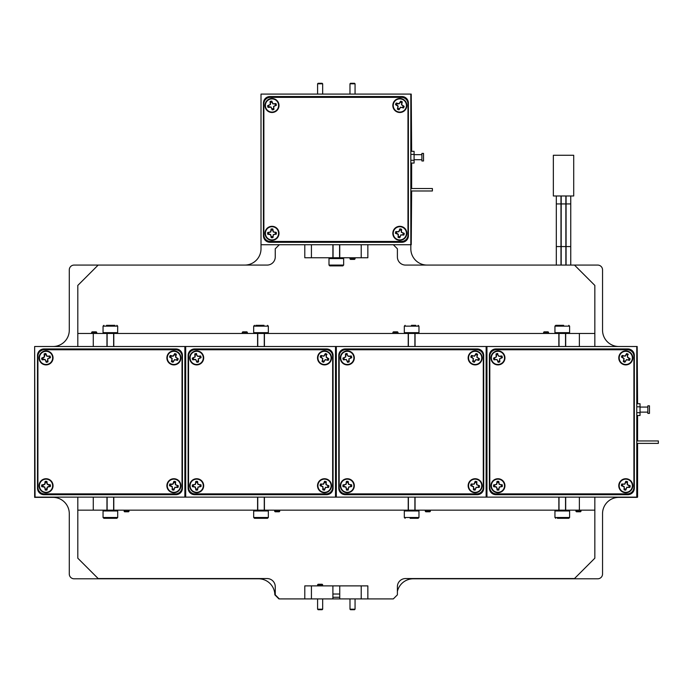 <?xml version="1.0" encoding="UTF-8"?>
<svg xmlns="http://www.w3.org/2000/svg" width="693" height="693" viewBox="0 0 693 693"><rect width="100%" height="100%" fill="white"/><g stroke="black" fill="none" stroke-linecap="round" stroke-linejoin="round"><path stroke-width="1.04" d="M326.429 355.223L326.975 354.253L326.429 355.223A3.292 3.292 0 0 0 325.06 354.651L325.355 353.586L323.77 356.098L320.876 355.44A4.401 4.401 0 0 0 320.201 357.06L322.713 358.645L322.054 361.538A4.401 4.401 0 0 0 323.674 362.214L325.26 359.702L328.161 360.36L325.208 359.563L323.674 362.214M324.437 482.441L324.523 481.34L323.44 484.104L320.478 484L323.527 484.225L324.437 482.441A3.292 3.292 0 0 1 325.892 482.744L326.022 484.745L328.915 485.767L326.152 484.658L326.247 481.696L325.892 482.744M195.894 482.536L195.747 481.436L195.279 484.372L192.359 484.909L195.391 484.476L195.894 482.536A3.292 3.292 0 0 1 197.384 482.519L197.938 484.442L200.979 484.823L198.042 484.329L197.505 481.41A4.401 4.401 0 0 0 195.747 481.436M477.061 355.223A3.292 3.292 0 0 0 475.693 354.651L475.987 353.586L474.402 356.098L471.509 355.44A4.401 4.401 0 0 0 470.833 357.06L473.345 358.645L472.687 361.538A4.401 4.401 0 0 0 474.307 362.214L475.892 359.702L478.794 360.36A4.401 4.401 0 0 0 479.461 358.74L476.957 357.155L477.607 354.253L476.819 357.207L479.461 358.766A4.401 4.401 0 0 1 478.802 360.343L475.84 359.563L474.307 362.214M475.069 482.441L475.155 481.34L474.073 484.104L471.11 484L474.159 484.225L475.069 482.441A3.292 3.292 0 0 1 476.524 482.744L476.654 484.745L479.547 485.767L476.784 484.658L476.879 481.696L476.524 482.744M346.526 482.536L346.379 481.436L345.911 484.372L342.992 484.909L346.024 484.476L346.526 482.536A3.292 3.292 0 0 1 348.016 482.519L348.57 484.442L351.62 484.823L348.674 484.329L348.137 481.41A4.401 4.401 0 0 0 346.379 481.436M627.693 355.223L628.239 354.253L627.693 355.223A3.292 3.292 0 0 0 626.325 354.651L626.619 353.586L625.034 356.098L622.141 355.44A4.401 4.401 0 0 0 621.465 357.06L623.977 358.645L623.319 361.538A4.401 4.401 0 0 0 624.939 362.214L626.524 359.702L629.426 360.36L626.472 359.563L624.939 362.214M627.511 481.696L627.156 482.744A3.292 3.292 0 0 0 625.701 482.441L625.788 481.34L624.705 484.104L621.742 484A4.401 4.401 0 0 0 621.387 485.724L624.15 486.807L624.046 489.778A4.401 4.401 0 0 0 625.77 490.133L626.853 487.37L629.824 487.465A4.401 4.401 0 0 0 630.18 485.741L627.416 484.658L627.511 481.696A4.401 4.401 0 0 0 625.788 481.34M497.158 482.536L497.011 481.436L496.543 484.372L493.624 484.909L496.656 484.476L497.158 482.536A3.292 3.292 0 0 1 498.648 482.519L499.203 484.442L502.252 484.823L499.306 484.329L498.769 481.41A4.401 4.401 0 0 0 497.011 481.436M504.946 357.9A6.999 6.999 0 0 0 497.946 350.901A6.999 6.999 0 0 0 490.947 357.9A6.999 6.999 0 0 0 497.946 364.899A6.999 6.999 0 0 0 504.946 357.9M504.539 357.9A6.592 6.592 0 0 0 497.946 351.308A6.592 6.592 0 0 0 491.354 357.9A6.592 6.592 0 0 0 497.946 364.492A6.592 6.592 0 0 0 504.539 357.9M504.946 485.732A6.999 6.999 0 0 0 497.946 478.733A6.999 6.999 0 0 0 490.947 485.732A6.999 6.999 0 0 0 497.946 492.732A6.999 6.999 0 0 0 504.946 485.732M504.539 485.732A6.592 6.592 0 0 0 497.946 479.14A6.592 6.592 0 0 0 491.354 485.732A6.592 6.592 0 0 0 497.946 492.325A6.592 6.592 0 0 0 504.539 485.732M632.787 485.732A6.999 6.999 0 0 0 625.779 478.733A6.999 6.999 0 0 0 618.78 485.732A6.999 6.999 0 0 0 625.779 492.732A6.999 6.999 0 0 0 632.787 485.732M632.38 485.732A6.592 6.592 0 0 0 625.779 479.14A6.592 6.592 0 0 0 619.187 485.732A6.592 6.592 0 0 0 625.779 492.325A6.592 6.592 0 0 0 632.38 485.732M632.787 357.9A6.999 6.999 0 0 0 625.779 350.901A6.999 6.999 0 0 0 618.78 357.9A6.999 6.999 0 0 0 625.779 364.899A6.999 6.999 0 0 0 632.787 357.9M632.38 357.9A6.592 6.592 0 0 0 625.779 351.308A6.592 6.592 0 0 0 619.187 357.9A6.592 6.592 0 0 0 625.779 364.492A6.592 6.592 0 0 0 632.38 357.9M354.314 357.9A6.999 6.999 0 0 0 347.314 350.901A6.999 6.999 0 0 0 340.315 357.9A6.999 6.999 0 0 0 347.314 364.899A6.999 6.999 0 0 0 354.314 357.9M353.906 357.9A6.592 6.592 0 0 0 347.314 351.308A6.592 6.592 0 0 0 340.722 357.9A6.592 6.592 0 0 0 347.314 364.492A6.592 6.592 0 0 0 353.906 357.9M354.314 485.732A6.999 6.999 0 0 0 347.314 478.733A6.999 6.999 0 0 0 340.315 485.732A6.999 6.999 0 0 0 347.314 492.732A6.999 6.999 0 0 0 354.314 485.732M353.906 485.732A6.592 6.592 0 0 0 347.314 479.14A6.592 6.592 0 0 0 340.722 485.732A6.592 6.592 0 0 0 347.314 492.325A6.592 6.592 0 0 0 353.906 485.732M482.155 485.732A6.999 6.999 0 0 0 475.147 478.733A6.999 6.999 0 0 0 468.147 485.732A6.999 6.999 0 0 0 475.147 492.732A6.999 6.999 0 0 0 482.155 485.732M481.748 485.732A6.592 6.592 0 0 0 475.147 479.14A6.592 6.592 0 0 0 468.555 485.732A6.592 6.592 0 0 0 475.147 492.325A6.592 6.592 0 0 0 481.748 485.732M482.155 357.9A6.999 6.999 0 0 0 475.147 350.901A6.999 6.999 0 0 0 468.147 357.9A6.999 6.999 0 0 0 475.147 364.899A6.999 6.999 0 0 0 482.155 357.9M481.748 357.9A6.592 6.592 0 0 0 475.147 351.308A6.592 6.592 0 0 0 468.555 357.9A6.592 6.592 0 0 0 475.147 364.492A6.592 6.592 0 0 0 481.748 357.9M203.681 357.9A6.999 6.999 0 0 0 196.682 350.901A6.999 6.999 0 0 0 189.683 357.9A6.999 6.999 0 0 0 196.682 364.899A6.999 6.999 0 0 0 203.681 357.9M203.274 357.9A6.592 6.592 0 0 0 196.682 351.308A6.592 6.592 0 0 0 190.09 357.9A6.592 6.592 0 0 0 196.682 364.492A6.592 6.592 0 0 0 203.274 357.9M203.681 485.732A6.999 6.999 0 0 0 196.682 478.733A6.999 6.999 0 0 0 189.683 485.732A6.999 6.999 0 0 0 196.682 492.732A6.999 6.999 0 0 0 203.681 485.732M203.274 485.732A6.592 6.592 0 0 0 196.682 479.14A6.592 6.592 0 0 0 190.09 485.732A6.592 6.592 0 0 0 196.682 492.325A6.592 6.592 0 0 0 203.274 485.732M331.523 485.732A6.999 6.999 0 0 0 324.515 478.733A6.999 6.999 0 0 0 317.515 485.732A6.999 6.999 0 0 0 324.515 492.732A6.999 6.999 0 0 0 331.523 485.732M331.115 485.732A6.592 6.592 0 0 0 324.515 479.14A6.592 6.592 0 0 0 317.922 485.732A6.592 6.592 0 0 0 324.515 492.325A6.592 6.592 0 0 0 331.115 485.732M331.523 357.9A6.999 6.999 0 0 0 324.515 350.901A6.999 6.999 0 0 0 317.515 357.9A6.999 6.999 0 0 0 324.515 364.899A6.999 6.999 0 0 0 331.523 357.9M331.115 357.9A6.592 6.592 0 0 0 324.515 351.308A6.592 6.592 0 0 0 317.922 357.9A6.592 6.592 0 0 0 324.515 364.492A6.592 6.592 0 0 0 331.115 357.9M421.898 153.404L421.898 160.975L423.527 160.975L423.527 153.404L421.898 153.404M410.828 190.982L432.397 190.982L432.397 188.539L410.828 188.539M355.059 83.81L349.974 83.81L350.476 83.299L354.547 83.299L355.059 83.81L355.059 94.092M349.974 83.81L349.974 94.092M322.643 83.81L317.619 83.81M318.122 83.299L322.167 83.299L322.669 83.81L322.669 94.092M326.957 354.244L326.975 354.253A4.401 4.401 0 0 0 325.355 353.586M326.221 481.678L326.247 481.696A4.401 4.401 0 0 0 324.523 481.34M196.465 353.508L196.769 355.232L196.465 353.508A4.401 4.401 0 0 0 194.759 353.941L195.002 356.904L192.29 358.116A4.401 4.401 0 0 0 192.723 359.823L195.686 359.58L196.899 362.292A4.401 4.401 0 0 0 198.605 361.859L198.363 358.896L201.074 357.683L198.233 358.818L198.579 361.867M196.604 354.608A3.292 3.292 0 0 0 195.166 354.981L194.785 353.932M477.59 354.244L477.607 354.253A4.401 4.401 0 0 0 475.987 353.586M476.853 481.678L476.879 481.696A4.401 4.401 0 0 0 475.155 481.34M347.236 354.608L347.072 353.508L347.236 354.608A3.292 3.292 0 0 0 345.798 354.981L345.391 353.941L345.634 356.904L342.922 358.116A4.401 4.401 0 0 0 343.356 359.823L346.318 359.58L347.531 362.292L346.396 359.45L343.356 359.823M347.098 353.508A4.401 4.401 0 0 0 345.391 353.941M628.239 354.253A4.401 4.401 0 0 0 626.619 353.586M497.869 354.608L497.704 353.508L497.869 354.608A3.292 3.292 0 0 0 496.431 354.981L496.023 353.941L496.266 356.904L493.555 358.116A4.401 4.401 0 0 0 493.988 359.823L496.95 359.58L498.163 362.292L497.028 359.45L493.988 359.823M497.73 353.508A4.401 4.401 0 0 0 496.023 353.941M647.842 405.821L647.842 413.392L649.471 413.392L649.471 405.821L647.842 405.821M636.772 443.39L658.35 443.39L658.35 440.947L636.772 440.947M342.836 257.753L343.65 258.567L328.993 258.567L328.993 265.081L343.65 265.081L342.836 265.895L329.807 265.895L342.836 265.895M311.426 244.724L311.426 257.753L361.218 257.753L361.218 244.724M108.255 518.303L116.883 518.303L103.863 518.303L103.049 517.489L117.697 517.489L117.697 510.975L103.049 510.975L103.049 517.489M106.956 497.132L106.956 510.161L113.791 510.161L113.791 497.132M561.997 518.303L568.788 518.303L561.997 518.303M561.962 510.975L554.946 510.975L554.946 517.489L569.603 517.489L569.603 510.975L561.962 510.975M558.853 497.132L558.853 510.161L565.687 510.161L565.687 497.132M254.496 518.303L253.681 517.489L268.338 517.489L267.524 518.303L254.496 518.303L262.708 518.303M267.524 510.161L268.338 510.975L253.681 510.975L253.681 517.489M257.588 497.132L257.588 510.161L264.423 510.161L264.423 497.132M405.128 518.303L404.314 517.489L418.97 517.489L418.156 518.303L410.135 518.303M418.156 510.161L418.97 510.975L404.314 510.975L404.314 517.489M408.22 497.132L408.22 510.161L415.055 510.161L415.055 497.132M563.643 325.329L555.76 325.329L563.643 325.329M563.816 332.657L569.603 332.657L569.603 326.143L554.946 326.143L554.946 332.657L563.816 332.657M565.687 346.5L565.687 333.472L558.853 333.472L558.853 346.5M415.54 332.657L418.97 332.657L418.97 326.143L404.314 326.143L404.314 332.657L415.54 332.657M255.864 325.329L264.007 325.329M266.788 332.657L268.338 332.657L268.338 326.143L253.681 326.143L253.681 332.657L266.788 332.657M106.514 325.329L114.899 325.329M117.637 332.657L117.697 326.143L103.049 326.143L103.049 332.657L117.637 332.657M548.587 332.354L543.572 332.354M544.074 331.843L548.085 331.843M392.905 332.354L393.407 331.843L397.479 331.843L397.99 332.354L392.905 332.354L392.905 333.472M242.273 332.354L242.775 331.843L246.847 331.843L247.358 332.354L242.273 332.354L242.273 333.472M91.632 332.354L92.143 331.843L96.214 331.843L96.725 332.354L91.632 332.354L91.632 333.472M355.059 258.87L354.547 259.381L350.476 259.381L349.974 258.87L355.059 258.87L355.059 257.753M349.974 258.87L349.974 257.753M354.521 609.701L350.476 609.701L349.974 609.19L355.024 609.19M350 609.19L349.974 598.908M322.167 584.251L322.678 584.762L317.585 584.762L317.585 585.88L318.096 584.251L322.167 584.251L322.678 585.88M322.167 609.701L322.678 609.19L322.167 609.701L318.096 609.701L317.585 609.19L317.585 598.908L317.585 609.19L322.678 609.19L322.678 598.908M332.9 594.022L339.743 594.022L339.743 585.88L339.743 598.908L332.9 598.908L332.9 585.88L367.853 585.88L367.853 598.908L393.321 598.908L397.392 594.837L397.392 586.694A8.143 8.143 -90 0 1 405.535 578.56L574.488 578.56L594.837 558.203L594.837 510.161L565.687 510.161L565.531 502.018M339.743 594.022L339.743 597.279L332.9 597.279M257.588 510.161L113.791 510.161L113.635 502.018M408.22 510.161L264.423 510.161L264.267 502.018M558.853 510.161L415.055 510.161L414.899 502.018M113.791 502.018L113.635 498.761M264.423 502.018L264.267 498.761M415.055 502.018L414.899 498.761M565.687 502.018L565.531 498.761M279.747 511.278L279.236 511.789L275.164 511.789L274.653 511.278L279.747 511.278L279.747 510.161M430.379 511.278L429.868 511.789L425.797 511.789L425.285 511.278L430.379 511.278L430.379 510.161M581.011 511.278L580.5 511.789L576.429 511.789L575.918 511.278L581.011 511.278L581.011 510.161M128.569 511.789L124.558 511.789M124.064 511.278L129.071 511.278M566.077 265.081L566.077 195.98M566.077 246.569L570.755 246.569L570.755 195.98M570.755 246.569L570.755 265.081M561.191 265.081L561.191 195.98M561.191 246.569L565.869 246.569L565.869 195.98M565.869 246.569L565.869 265.081M556.306 265.081L556.306 195.98M556.306 246.569L560.984 246.569L560.984 195.98M560.984 246.569L560.984 265.081M53.049 357.9A6.999 6.999 0 0 0 46.05 350.901A6.999 6.999 0 0 0 39.051 357.9A6.999 6.999 0 0 0 46.05 364.899A6.999 6.999 0 0 0 53.049 357.9M39.458 357.9A6.592 6.592 0 0 1 46.05 351.308A6.592 6.592 0 0 1 52.642 357.9A6.592 6.592 0 0 1 46.05 364.492A6.592 6.592 0 0 1 39.458 357.9M53.049 485.732A6.999 6.999 0 0 0 46.05 478.733A6.999 6.999 0 0 0 39.051 485.732A6.999 6.999 0 0 0 46.05 492.732A6.999 6.999 0 0 0 53.049 485.732M39.458 485.732A6.592 6.592 0 0 1 46.05 479.14A6.592 6.592 0 0 1 52.642 485.732A6.592 6.592 0 0 1 46.05 492.325A6.592 6.592 0 0 1 39.458 485.732M180.882 485.732A6.999 6.999 0 0 0 173.882 478.733A6.999 6.999 0 0 0 166.883 485.732A6.999 6.999 0 0 0 173.882 492.732A6.999 6.999 0 0 0 180.882 485.732M167.29 485.732A6.592 6.592 0 0 1 173.882 479.14A6.592 6.592 0 0 1 180.475 485.732A6.592 6.592 0 0 1 173.882 492.325A6.592 6.592 0 0 1 167.29 485.732M180.882 357.9A6.999 6.999 0 0 0 173.882 350.901A6.999 6.999 0 0 0 166.883 357.9A6.999 6.999 0 0 0 173.882 364.899A6.999 6.999 0 0 0 180.882 357.9M167.29 357.9A6.592 6.592 0 0 1 173.882 351.308A6.592 6.592 0 0 1 180.475 357.9A6.592 6.592 0 0 1 173.882 364.492A6.592 6.592 0 0 1 167.29 357.9M176.325 354.244L175.797 355.223A3.292 3.292 0 0 0 174.428 354.651L174.723 353.586L173.137 356.098L170.244 355.44A4.401 4.401 0 0 0 169.568 357.06L172.081 358.645L171.422 361.538A4.401 4.401 0 0 0 173.042 362.214L174.627 359.702L177.529 360.36A4.401 4.401 0 0 0 178.196 358.74L175.693 357.155L176.343 354.253A4.401 4.401 0 0 0 174.723 353.586M175.615 481.696L175.26 482.744A3.292 3.292 0 0 0 173.804 482.441L173.891 481.34L172.808 484.104L169.846 484A4.401 4.401 0 0 0 169.49 485.724L172.254 486.807L172.15 489.778A4.401 4.401 0 0 0 173.874 490.133L174.957 487.37L177.928 487.465A4.401 4.401 0 0 0 178.283 485.741L175.52 484.658L175.615 481.696A4.401 4.401 0 0 0 173.891 481.34M46.847 481.41L46.752 482.519A3.292 3.292 0 0 0 45.262 482.536L45.114 481.436L44.647 484.372L41.727 484.909A4.401 4.401 0 0 0 41.753 486.668L44.69 487.136L45.227 490.055A4.401 4.401 0 0 0 46.985 490.029L47.453 487.092L50.372 486.555A4.401 4.401 0 0 0 50.346 484.797L47.41 484.329L46.873 481.41A4.401 4.401 0 0 0 45.114 481.436M45.807 353.508L45.972 354.608A3.292 3.292 0 0 0 44.534 354.981L44.127 353.941L44.369 356.904L41.658 358.116A4.401 4.401 0 0 0 42.091 359.823L45.054 359.58L46.266 362.292A4.401 4.401 0 0 0 47.973 361.859L47.73 358.896L50.442 357.683A4.401 4.401 0 0 0 50.009 355.977L47.046 356.219L45.833 353.508A4.401 4.401 0 0 0 44.127 353.941M279.002 233.324A6.999 6.999 0 0 0 271.994 226.316A6.999 6.999 0 0 0 264.995 233.324A6.999 6.999 0 0 0 271.994 240.324A6.999 6.999 0 0 0 279.002 233.324M278.595 233.324A6.592 6.592 0 0 0 271.994 226.724A6.592 6.592 0 0 0 265.402 233.324A6.592 6.592 0 0 0 271.994 239.917A6.592 6.592 0 0 0 278.595 233.324M279.002 105.492A6.999 6.999 0 0 0 271.994 98.484A6.999 6.999 0 0 0 264.995 105.492A6.999 6.999 0 0 0 271.994 112.491A6.999 6.999 0 0 0 279.002 105.492M278.595 105.492A6.592 6.592 0 0 0 271.994 98.891A6.592 6.592 0 0 0 265.402 105.492A6.592 6.592 0 0 0 271.994 112.084A6.592 6.592 0 0 0 278.595 105.492M406.834 105.492A6.999 6.999 0 0 0 399.835 98.484A6.999 6.999 0 0 0 392.827 105.492A6.999 6.999 0 0 0 399.835 112.491A6.999 6.999 0 0 0 406.834 105.492M406.427 105.492A6.592 6.592 0 0 0 399.835 98.891A6.592 6.592 0 0 0 393.234 105.492A6.592 6.592 0 0 0 399.835 112.084A6.592 6.592 0 0 0 406.427 105.492M406.834 233.324A6.999 6.999 0 0 0 399.835 226.316A6.999 6.999 0 0 0 392.827 233.324A6.999 6.999 0 0 0 399.835 240.324A6.999 6.999 0 0 0 406.834 233.324M406.427 233.324A6.592 6.592 0 0 0 399.835 226.724A6.592 6.592 0 0 0 393.234 233.324A6.592 6.592 0 0 0 399.835 239.917A6.592 6.592 0 0 0 406.427 233.324M403.473 107.952L403.491 107.926A4.401 4.401 0 0 0 404.14 106.35L401.498 104.799L401.749 102.807A3.292 3.292 0 0 0 400.372 102.243L400.667 101.169L399.081 103.681L396.188 103.023A4.401 4.401 0 0 0 395.512 104.652L398.025 106.237L397.366 109.13A4.401 4.401 0 0 0 398.995 109.806L400.58 107.294L403.473 107.952A4.401 4.401 0 0 0 404.149 106.324L401.637 104.738L402.295 101.845A4.401 4.401 0 0 0 400.667 101.169M275.953 103.569L272.921 103.933L271.925 102.2A3.292 3.292 0 0 0 270.487 102.564L270.079 101.533L270.313 104.496L267.611 105.7A4.401 4.401 0 0 0 268.044 107.406L270.998 107.172L272.21 109.884A4.401 4.401 0 0 0 273.917 109.442L273.683 106.488L276.386 105.275A4.401 4.401 0 0 0 275.953 103.569L272.99 103.811L271.786 101.1A4.401 4.401 0 0 0 270.079 101.533M276.29 232.38L273.259 232.025L272.695 230.102A3.292 3.292 0 0 0 271.214 230.128L271.058 229.028L270.599 231.956L267.68 232.501A4.401 4.401 0 0 0 267.706 234.26L270.634 234.719L271.18 237.638A4.401 4.401 0 0 0 272.938 237.621L273.397 234.684L276.316 234.139A4.401 4.401 0 0 0 276.29 232.38L273.363 231.921L272.817 229.002A4.401 4.401 0 0 0 271.058 229.028M404.227 233.333L401.342 232.328L401.204 230.336A3.292 3.292 0 0 0 399.757 230.033L399.844 228.924L398.761 231.687L395.79 231.592A4.401 4.401 0 0 0 395.434 233.316L398.198 234.399L398.103 237.361A4.401 4.401 0 0 0 399.826 237.716L400.909 234.953L403.872 235.057A4.401 4.401 0 0 0 404.227 233.333L401.464 232.25L401.568 229.279A4.401 4.401 0 0 0 399.844 228.924M113.791 346.5L113.791 333.472L77.807 333.472L77.807 346.5L77.807 285.429L98.163 265.081L74.099 265.081A4.808 4.808 0 0 0 69.283 269.889L69.283 330.214A16.285 16.285 0 0 1 53.006 346.5M332.9 585.88L311.426 585.88L311.426 598.908L279.322 598.908L275.251 594.837L278.915 598.908L274.844 594.837A16.285 16.285 0 0 0 258.567 578.794L74.099 578.794A4.808 4.808 0 0 1 69.283 573.986L69.283 513.652A16.285 16.285 0 0 0 53.006 497.366L34.65 497.366L34.65 346.5L35.057 497.132L184.875 497.132L184.875 346.5L185.689 346.5L185.689 497.132L184.875 497.132M279.322 244.724L275.251 248.796L275.251 256.938A8.143 8.143 0 0 1 267.117 265.081L78.907 265.081M395.434 233.316L397.115 233.662M399.757 230.033L398.839 231.817L395.79 231.592M401.204 230.336L401.568 229.279M399.8 237.716L400.823 234.832L403.872 235.057M397.167 233.532L398.328 234.312L398.103 237.361M403.118 233.246A3.292 3.292 0 0 1 402.824 234.693M396.543 233.402A3.292 3.292 0 0 1 396.846 231.947M399.913 236.616A3.292 3.292 0 0 1 398.458 236.313M267.706 234.26L269.412 234.234M271.214 230.128L270.703 232.06L267.68 232.501M272.695 230.102L272.817 229.002M272.938 237.621L273.293 234.581L276.316 234.139M269.438 234.095L270.738 234.615L271.18 237.638M275.19 232.536A3.292 3.292 0 0 1 275.216 234.017M268.806 234.104A3.292 3.292 0 0 1 268.78 232.623M272.782 236.521A3.292 3.292 0 0 1 271.301 236.538M268.044 107.406L269.707 106.982M268.035 107.38A4.401 4.401 0 0 1 267.611 105.726L267.611 105.7M270.487 102.564L270.443 104.565L267.611 105.726M271.925 102.2L271.786 101.1M275.961 103.595A4.401 4.401 0 0 1 276.386 105.249L276.386 105.275M269.698 106.843L271.076 107.043L272.21 109.884A4.401 4.401 0 0 0 273.891 109.459L273.553 106.41L276.386 105.249M274.922 103.976A3.292 3.292 0 0 1 275.286 105.414M269.075 106.999A3.292 3.292 0 0 1 268.711 105.561M273.51 108.411A3.292 3.292 0 0 1 272.072 108.775M395.521 104.626L397.098 105.31M396.171 103.049L397.773 103.681M400.372 102.243L399.142 103.82L397.747 103.82M402.269 101.828L401.749 102.807M398.995 109.806L400.519 107.155L403.491 107.926M398.969 109.797A4.401 4.401 0 0 1 397.392 109.147L397.366 109.13M397.176 105.189L398.163 106.176L397.392 109.147M403.075 106.029A3.292 3.292 0 0 1 402.512 107.398M396.587 104.946A3.292 3.292 0 0 1 397.158 103.578M399.289 108.732A3.292 3.292 0 0 1 397.921 108.169M407.978 103.863A6.514 6.514 0 0 0 401.464 97.349L270.365 97.349A6.514 6.514 0 0 0 263.86 103.863L263.86 234.953A6.514 6.514 0 0 0 270.365 241.467L401.464 241.467A6.514 6.514 0 0 0 407.978 234.953L407.978 103.863M45.972 354.608L46.968 356.349L50.017 356.003A4.401 4.401 0 0 1 50.442 357.657L47.6 358.818L47.947 361.867A4.401 4.401 0 0 1 46.292 362.292L45.132 359.45L43.754 359.39M43.746 359.251L42.091 359.823M43.321 357.692L41.658 358.116M43.382 357.813L44.369 356.904M44.499 356.982L44.551 355.604M44.699 355.596L44.534 354.981M49.342 357.822A3.292 3.292 0 0 0 48.969 356.384M42.758 357.978A3.292 3.292 0 0 0 43.131 359.416M46.128 361.192A3.292 3.292 0 0 0 47.566 360.819M45.227 490.055L44.794 487.023L43.468 486.651M43.494 486.512L41.753 486.668M41.727 484.935L43.442 484.892M43.477 485.031L44.647 484.372M44.759 484.476L45.132 483.151M45.27 483.177L45.262 482.536M46.752 482.519L46.89 483.125M46.76 483.16L47.41 484.329M47.306 484.442L48.631 484.814M48.605 484.953L50.346 484.797M48.657 486.573L50.372 486.555M48.623 486.443L47.453 487.092M47.341 486.988L46.968 488.314M46.829 488.288L46.985 490.029M49.264 486.434A3.292 3.292 0 0 0 49.246 484.944M42.836 485.039A3.292 3.292 0 0 0 42.853 486.521M45.348 488.946A3.292 3.292 0 0 0 46.838 488.929M175.26 482.744L175.39 484.745L178.283 485.767A4.401 4.401 0 0 1 177.936 487.439L174.879 487.24L173.848 490.133A4.401 4.401 0 0 1 172.176 489.786L172.375 486.729L171.162 486.07M171.223 485.94L169.49 485.724M169.828 484.026L171.517 484.346M171.517 484.485L172.808 484.104M172.895 484.225L173.545 483.012M173.674 483.073L173.804 482.441M176.871 487.11A3.292 3.292 0 0 0 177.174 485.654M170.894 484.355A3.292 3.292 0 0 0 170.591 485.81M172.505 488.721A3.292 3.292 0 0 0 173.96 489.024M175.797 355.223L175.554 357.207L178.196 358.766A4.401 4.401 0 0 1 177.538 360.343L174.575 359.563L173.016 362.214A4.401 4.401 0 0 1 171.44 361.555L172.219 358.593L171.154 357.718M171.232 357.605L169.568 357.06M171.821 356.089L170.244 355.44M171.795 356.228L173.137 356.098M173.189 356.228L174.064 355.162M174.177 355.24L174.428 354.651M176.559 359.814A3.292 3.292 0 0 0 177.131 358.446M171.206 355.985A3.292 3.292 0 0 0 170.634 357.354M171.968 360.577A3.292 3.292 0 0 0 173.345 361.148M182.025 356.271A6.514 6.514 0 0 0 175.511 349.757L44.421 349.757A6.514 6.514 0 0 0 37.907 356.271L37.907 487.361A6.514 6.514 0 0 0 44.421 493.875L175.511 493.875A6.514 6.514 0 0 0 182.025 487.361L182.025 356.271M553.352 195.98L573.709 195.98L573.709 155.267L553.352 155.267L553.352 195.98M592.922 265.081L574.488 265.081L594.837 285.429L594.837 346.5L594.837 333.472L565.687 333.472M106.956 510.161L77.807 510.161L77.807 558.203L98.163 578.56L267.117 578.56A8.143 8.143 -90 0 1 275.251 586.694L275.251 586.685M336.322 497.132L335.507 497.132L335.507 346.5L336.322 346.5L336.322 497.132L486.139 497.132L486.139 346.5L486.954 346.5L486.954 497.132L486.139 497.132M311.426 598.908L332.9 598.908M304.79 598.908L304.79 585.88L311.426 585.88M275.251 594.837L275.251 586.694L275.251 594.837M339.743 598.908L361.218 598.908L361.218 585.88M367.853 598.908L361.218 598.908M594.837 497.132L594.837 510.161M77.807 510.161L77.807 497.132L77.807 510.161M393.321 244.724L397.392 248.796L397.392 256.938A8.143 8.143 0 0 0 405.535 265.081L597.738 265.081A4.808 4.808 0 0 1 602.546 269.889L602.546 330.214A16.285 16.285 0 0 0 618.832 346.5M339.743 244.724L339.743 257.753M332.9 257.753L332.9 244.724M367.853 244.724L367.853 257.753L361.218 257.753M311.426 257.753L304.79 257.753L304.79 244.724M264.423 346.5L264.423 333.472L408.22 333.472L408.22 346.5M415.055 346.5L415.055 333.472L558.853 333.472M113.791 333.472L257.588 333.472L257.588 346.5M106.956 333.472L106.956 346.5M264.423 333.472L257.588 333.472M258.004 325.329L256.159 325.329M415.055 333.472L408.22 333.472M411.46 325.329L415.774 325.329M558.991 325.329L560.776 325.329M410.239 518.303L414.994 518.303M259.303 518.303L264.128 518.303M185.689 495.512L184.875 495.512M184.875 348.172L185.689 348.172M327.191 359.814A3.292 3.292 0 0 0 327.763 358.446L328.829 358.74L326.325 357.155L326.325 355.838M326.186 355.812L326.186 357.207L327.763 358.446M320.876 355.44L323.822 356.228L325.06 354.651M321.838 355.985A3.292 3.292 0 0 0 321.266 357.354L320.201 357.06M323.648 362.214A4.401 4.401 0 0 1 322.072 361.555L322.851 358.593L321.266 357.354M322.6 360.577A3.292 3.292 0 0 0 323.977 361.148M325.511 487.24L324.48 490.133L325.589 487.37L328.56 487.465A4.401 4.401 0 0 0 328.915 485.741A4.401 4.401 0 0 1 328.569 487.439L325.589 487.37M327.503 487.11A3.292 3.292 0 0 0 327.806 485.654M321.526 484.355A3.292 3.292 0 0 0 321.223 485.81L320.123 485.724L322.886 486.807L322.782 489.778A4.401 4.401 0 0 0 324.506 490.133M322.782 489.778L323.007 486.729L321.223 485.81M323.137 488.721A3.292 3.292 0 0 0 324.593 489.024M201.005 486.555L197.973 486.988L197.592 490.038L198.085 487.092L201.005 486.555A4.401 4.401 0 0 0 200.979 484.797M199.896 486.434A3.292 3.292 0 0 0 199.879 484.944M193.468 485.039A3.292 3.292 0 0 0 193.486 486.521L192.385 486.668L195.322 487.136L195.859 490.055A4.401 4.401 0 0 0 197.618 490.029M195.859 490.055L195.426 487.023L193.486 486.521M195.98 488.946A3.292 3.292 0 0 0 197.47 488.929M199.974 357.822A3.292 3.292 0 0 0 199.601 356.384L200.641 355.977L197.678 356.219L196.89 355.171M196.769 355.232L197.6 356.349L199.601 356.384M192.29 358.116L195.131 356.982L195.166 354.981M193.39 357.978A3.292 3.292 0 0 0 193.763 359.416L192.723 359.823M196.899 362.292L195.764 359.45L193.763 359.416M196.76 361.192A3.292 3.292 0 0 0 198.198 360.819M336.322 495.512L335.507 495.512M335.507 348.172L336.322 348.172M477.824 359.814A3.292 3.292 0 0 0 478.395 358.446M471.509 355.44L474.462 356.228L475.693 354.651M472.47 355.985A3.292 3.292 0 0 0 471.898 357.354L470.833 357.06M474.281 362.214A4.401 4.401 0 0 1 472.704 361.555L473.484 358.593L471.898 357.354M473.232 360.577A3.292 3.292 0 0 0 474.61 361.148M476.143 487.24L475.112 490.133L476.221 487.37L479.192 487.465A4.401 4.401 0 0 0 479.547 485.741A4.401 4.401 0 0 1 479.201 487.439L476.221 487.37M478.135 487.11A3.292 3.292 0 0 0 478.439 485.654M472.158 484.355A3.292 3.292 0 0 0 471.855 485.81L470.755 485.724L473.518 486.807L473.414 489.778A4.401 4.401 0 0 0 475.138 490.133M475.112 490.133A4.401 4.401 0 0 1 473.44 489.786L473.64 486.729L471.855 485.81M473.769 488.721A3.292 3.292 0 0 0 475.225 489.024M351.637 486.555L348.605 486.988L348.224 490.038L348.718 487.092L351.637 486.555A4.401 4.401 0 0 0 351.611 484.797M350.528 486.434A3.292 3.292 0 0 0 350.511 484.944M344.1 485.039A3.292 3.292 0 0 0 344.118 486.521L343.018 486.668L345.954 487.136L346.491 490.055L346.058 487.023L344.118 486.521M346.613 488.946A3.292 3.292 0 0 0 348.103 488.929M348.865 358.818L349.211 361.867L348.995 358.896L351.706 357.683L348.995 358.896M350.606 357.822A3.292 3.292 0 0 0 350.234 356.384L351.273 355.977L348.31 356.219L347.522 355.171M347.401 355.232L348.232 356.349L350.234 356.384M342.922 358.116L345.764 356.982L345.798 354.981M344.023 357.978A3.292 3.292 0 0 0 344.395 359.416M347.392 361.192A3.292 3.292 0 0 0 348.83 360.819M486.954 495.512L486.139 495.512M486.139 348.172L486.954 348.172M628.456 359.814A3.292 3.292 0 0 0 629.027 358.446L630.093 358.74L627.589 357.155L627.589 355.838M627.451 355.812L627.451 357.207L629.027 358.446M622.141 355.44L625.095 356.228L626.325 354.651M623.102 355.985A3.292 3.292 0 0 0 622.539 357.354L621.465 357.06M624.921 362.214A4.401 4.401 0 0 1 623.336 361.555L624.116 358.593L622.539 357.354M623.865 360.577A3.292 3.292 0 0 0 625.242 361.148M628.768 487.11A3.292 3.292 0 0 0 629.071 485.654L630.18 485.767A4.401 4.401 0 0 1 629.833 487.439L626.775 487.24L625.77 490.133M627.156 482.744L627.286 484.745L629.071 485.654M621.742 484L624.791 484.225L625.701 482.441M622.79 484.355A3.292 3.292 0 0 0 622.487 485.81L621.387 485.698M624.046 489.778L624.272 486.729L622.487 485.81M624.402 488.721A3.292 3.292 0 0 0 625.857 489.024M502.269 486.555L499.237 486.988L498.856 490.038L499.35 487.092L502.269 486.555A4.401 4.401 0 0 0 502.243 484.797M501.16 486.434A3.292 3.292 0 0 0 501.143 484.944M494.733 485.039A3.292 3.292 0 0 0 494.75 486.521L493.65 486.668L496.586 487.136L497.124 490.055L496.69 487.023L494.75 486.521M497.245 488.946A3.292 3.292 0 0 0 498.735 488.929M499.497 358.818L499.844 361.867L499.627 358.896L502.338 357.683L499.627 358.896M501.238 357.822A3.292 3.292 0 0 0 500.866 356.384L501.905 355.977L498.943 356.219L498.154 355.171M498.033 355.232L498.865 356.349L500.866 356.384M493.555 358.116L496.396 356.982L496.431 354.981M494.655 357.978A3.292 3.292 0 0 0 495.027 359.416M498.024 361.192A3.292 3.292 0 0 0 499.462 360.819M564.89 518.303L557.389 518.303M559.649 518.303L567.151 518.303M115.246 518.303L107.614 518.303M339.605 265.895L337.82 265.895M636.772 415.479L640.029 415.479L640.029 412.681L636.772 412.681M636.772 403.733L640.029 403.733L640.029 412.681M636.772 406.808L640.029 406.808M502.338 357.657L502.338 357.683A4.401 4.401 0 0 0 501.905 355.977A4.401 4.401 0 0 1 502.338 357.657M498.189 362.292L498.163 362.292A4.401 4.401 0 0 0 499.87 361.859M498.769 481.41L498.648 482.519M497.15 490.055L497.124 490.055A4.401 4.401 0 0 0 498.882 490.029M493.65 486.642A4.401 4.401 0 0 1 493.624 484.935L493.624 484.909A4.401 4.401 0 0 0 493.65 486.668M629.435 360.343L629.426 360.36A4.401 4.401 0 0 0 630.093 358.74A4.401 4.401 0 0 1 629.435 360.343M496.318 493.875L627.408 493.875A6.514 6.514 0 0 0 633.922 487.361L633.922 356.271A6.514 6.514 0 0 0 627.408 349.757L496.318 349.757A6.514 6.514 0 0 0 489.804 356.271L489.804 487.361A6.514 6.514 0 0 0 496.318 493.875M486.954 497.132L636.772 497.132L636.772 346.5L486.954 346.5M627.815 348.943L495.911 348.943A6.514 6.514 0 0 0 489.397 355.457L489.397 488.175A6.514 6.514 0 0 0 495.911 494.689L627.815 494.689A6.514 6.514 0 0 0 634.329 488.175L634.329 355.457A6.514 6.514 0 0 0 627.815 348.943M397.392 591.45A16.285 16.285 0 0 1 413.262 578.794L597.738 578.794A4.808 4.808 0 0 0 602.546 573.986L602.546 513.652A16.285 16.285 0 0 1 618.832 497.366L637.179 497.366L637.179 443.39M637.179 440.947L637.179 415.479M637.179 403.733L636.772 346.5M636.772 497.132L637.586 497.132L637.586 443.39M637.586 440.947L637.586 415.479M637.586 403.733L637.179 346.5M351.706 357.657L351.706 357.683A4.401 4.401 0 0 0 351.273 355.977A4.401 4.401 0 0 1 351.706 357.657M347.557 362.292L347.531 362.292A4.401 4.401 0 0 0 349.237 361.859A4.401 4.401 0 0 1 347.557 362.292M348.137 481.41L348.016 482.519M346.517 490.055L346.491 490.055A4.401 4.401 0 0 0 348.25 490.029M342.992 484.935L342.992 484.909A4.401 4.401 0 0 0 343.018 486.668M471.093 484.026L471.11 484A4.401 4.401 0 0 0 470.755 485.724M345.686 493.875L476.775 493.875A6.514 6.514 0 0 0 483.29 487.361L483.29 356.271A6.514 6.514 0 0 0 476.775 349.757L345.686 349.757A6.514 6.514 0 0 0 339.172 356.271L339.172 487.361A6.514 6.514 0 0 0 345.686 493.875M477.182 348.943L345.279 348.943A6.514 6.514 0 0 0 338.764 355.457L338.764 488.175A6.514 6.514 0 0 0 345.279 494.689L477.182 494.689A6.514 6.514 0 0 0 483.697 488.175L483.697 355.457A6.514 6.514 0 0 0 477.182 348.943M486.139 346.5L336.322 346.5M486.547 348.172L486.547 346.5M200.649 356.003A4.401 4.401 0 0 1 201.074 357.657L201.074 357.683A4.401 4.401 0 0 0 200.641 355.977M197.505 481.41L197.384 482.519M192.377 486.642A4.401 4.401 0 0 1 192.359 484.935L192.359 484.909A4.401 4.401 0 0 0 192.385 486.668M320.461 484.026L320.478 484A4.401 4.401 0 0 0 320.123 485.724M328.17 360.343L328.161 360.36A4.401 4.401 0 0 0 328.829 358.74A4.401 4.401 0 0 1 328.17 360.343M195.054 493.875L326.143 493.875A6.514 6.514 0 0 0 332.657 487.361L332.657 356.271A6.514 6.514 0 0 0 326.143 349.757L195.054 349.757A6.514 6.514 0 0 0 188.539 356.271L188.539 487.361A6.514 6.514 0 0 0 195.054 493.875M326.55 348.943L194.646 348.943A6.514 6.514 0 0 0 188.132 355.457L188.132 488.175A6.514 6.514 0 0 0 194.646 494.689L326.55 494.689A6.514 6.514 0 0 0 333.064 488.175L333.064 355.457A6.514 6.514 0 0 0 326.55 348.943M185.689 497.132L335.507 497.132M335.507 346.5L185.689 346.5M335.914 348.172L335.914 346.5M175.918 348.943L44.014 348.943A6.514 6.514 0 0 0 37.5 355.457L37.5 488.175A6.514 6.514 0 0 0 44.014 494.689L175.918 494.689A6.514 6.514 0 0 0 182.432 488.175L182.432 355.457A6.514 6.514 0 0 0 175.918 348.943M184.875 346.5L35.057 346.5M185.282 348.172L185.282 346.5M427.105 265.081A16.285 16.285 0 0 1 410.828 248.796L410.828 94.092L261.01 94.092L261.01 248.796A16.285 16.285 0 0 1 244.724 265.081M410.828 163.063L414.085 163.063L414.085 160.274L410.828 160.274M410.828 151.317L414.085 151.317L414.085 160.274M410.828 154.4L414.085 154.4M269.958 242.281L401.871 242.281A6.514 6.514 0 0 0 408.385 235.767L408.385 103.049A6.514 6.514 0 0 0 401.871 96.535L269.958 96.535A6.514 6.514 0 0 0 263.453 103.049L263.453 235.767A6.514 6.514 0 0 0 269.958 242.281M261.01 244.724L411.235 244.724L411.235 190.982M411.235 188.539L411.235 163.063M411.235 151.317L410.828 94.092M411.235 244.724L411.642 190.982M411.642 188.539L411.642 163.063M411.642 151.317L411.235 94.092M486.547 497.132L486.547 495.512M335.914 497.132L335.914 495.512M185.282 497.132L185.282 495.512M556.306 203.924L560.984 203.924M561.191 203.924L565.869 203.924M566.077 203.924L570.755 203.924M93.278 497.132L93.278 510.161M579.374 510.161L579.374 497.132M579.374 346.5L579.374 333.472M93.278 333.472L93.278 346.5M414.085 159.719L421.898 159.719M640.029 412.127L647.842 412.127M333.064 257.753L333.064 244.724M329.807 257.753L328.993 258.567M328.993 265.081L329.807 265.895M103.863 510.161L103.049 510.975M107.12 510.161L107.12 497.132M554.946 517.489L555.76 518.303M555.76 510.161L554.946 510.975M559.017 510.161L559.017 497.132M254.496 510.161L253.681 510.975M257.753 510.161L257.753 497.132M405.128 510.161L404.314 510.975M408.385 510.161L408.385 497.132M569.603 326.143L568.788 325.329M568.788 333.472L569.603 332.657M565.531 333.472L565.531 346.5M418.97 326.143L418.156 325.329M418.156 333.472L418.97 332.657M414.899 333.472L414.899 346.5M268.338 326.143L267.524 325.329M267.524 333.472L268.338 332.657M264.267 333.472L264.267 346.5M117.697 326.143L116.883 325.329M116.883 333.472L117.697 332.657M113.635 333.472L113.635 346.5M544.04 331.843L543.537 333.472M548.111 331.843L548.622 333.472M397.99 332.354L397.99 333.472M247.358 332.354L247.358 333.472M96.725 332.354L96.725 333.472M274.653 511.278L274.653 510.161M425.285 511.278L425.285 510.161M575.918 511.278L575.918 510.161M128.603 511.789L129.115 510.161M124.532 511.789L124.021 510.161M318.096 609.701L317.585 609.19M318.096 584.251L317.585 584.762M355.059 598.908L355.059 609.19L354.547 609.701M107.12 333.472L107.12 346.5M103.863 333.472L103.049 332.657M103.049 326.143L103.863 325.329M257.753 333.472L257.753 346.5M254.496 333.472L253.681 332.657M253.681 326.143L254.496 325.329M408.385 333.472L408.385 346.5M405.128 333.472L404.314 332.657M404.314 326.143L405.128 325.329M559.017 333.472L559.017 346.5M555.76 333.472L554.946 332.657M554.946 326.143L555.76 325.329M414.899 510.161L414.899 497.132M418.97 517.489L418.97 510.975M264.267 510.161L264.267 497.132M268.338 517.489L268.338 510.975M565.531 510.161L565.531 497.132M568.788 510.161L569.603 510.975M569.603 517.489L568.788 518.303M113.635 510.161L113.635 497.132M116.883 510.161L117.697 510.975M117.697 517.489L116.883 518.303M343.65 265.081L343.65 258.567M339.579 257.753L339.579 244.724M640.029 407.077L647.842 407.077M318.096 83.299L317.585 83.81L317.585 94.092M414.085 154.669L421.898 154.669"/></g></svg>
